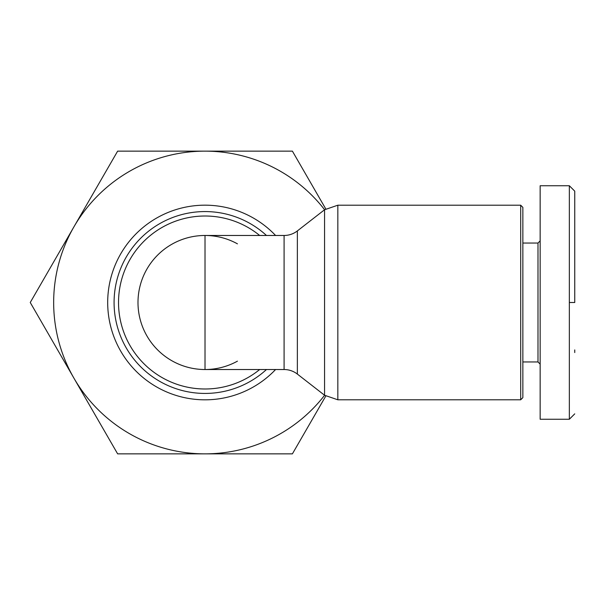 <?xml version="1.0" encoding="UTF-8"?>
<svg xmlns="http://www.w3.org/2000/svg" width="605" height="605" viewBox="0 0 605 605"><rect width="100%" height="100%" fill="white"/><g stroke="black" fill="none" stroke-linecap="round" stroke-linejoin="round"><path stroke-width="0.91" d="M574.75 302.5L574.75 191.15L574.75 302.5L569.343 302.5L569.343 185.743L540.152 185.743L540.152 419.257L540.152 185.743M540.152 419.257L569.343 419.257L569.343 302.5M325.747 396.101L292.404 453.856L117.635 453.856L73.939 378.178A151.356 151.356 0 0 1 73.939 226.822L117.635 151.144L292.404 151.144L325.747 208.899M324.605 395.269A151.356 151.356 0 0 1 73.939 378.178L30.25 302.5L73.939 226.822A151.356 151.356 0 0 1 324.605 209.731M259.674 369.526A86.485 86.485 0 0 1 118.527 302.5A86.485 86.485 0 0 1 259.674 235.474M297.357 230.921A21.621 21.621 0 0 1 284.085 235.474L284.085 369.526A21.621 21.621 0 0 1 297.357 374.079L297.357 230.921L324.567 209.754L324.567 395.246L337.84 399.799L337.84 205.201L520.693 205.201L520.693 399.799L337.84 399.799M237.447 361.155A67.026 67.026 0 0 1 137.993 302.5A67.026 67.026 0 0 1 237.447 243.845M520.693 399.799L522.856 397.636L522.856 207.364L520.693 205.201M522.856 361.956L537.996 361.956L537.996 243.044L540.152 240.881M205.019 388.985A86.485 86.485 0 0 1 118.527 302.5A86.485 86.485 0 0 1 205.019 216.015M574.75 349.917L574.75 352.556M266.472 369.526A90.939 90.939 0 0 1 114.08 302.5A90.939 90.939 0 0 1 266.472 235.474M275.577 235.474A97.322 97.322 0 0 0 107.69 302.5A97.322 97.322 0 0 0 275.577 369.526M205.019 369.526A67.026 67.026 0 0 1 137.993 302.5A67.026 67.026 0 0 1 205.019 235.474L205.019 369.526L284.085 369.526M574.75 413.85L569.343 419.257M522.856 243.044L537.996 243.044M205.019 235.474L284.085 235.474M297.357 374.079L324.567 395.246M337.84 205.201L324.567 209.754M537.996 361.956L540.152 364.119M569.343 185.743L574.75 191.15"/></g></svg>
